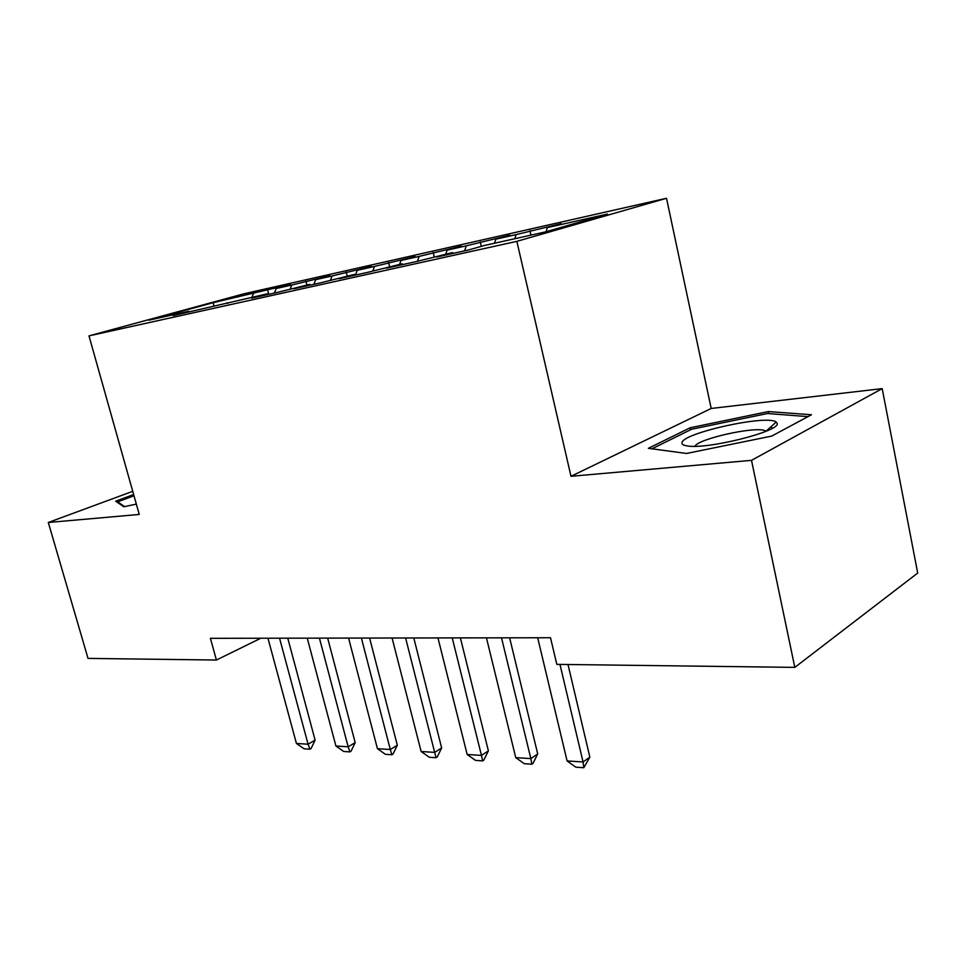 <?xml version="1.0" encoding="UTF-8"?>
<svg xmlns="http://www.w3.org/2000/svg" width="966" height="966" viewBox="0 0 966 966"><rect width="100%" height="100%" fill="white"/><g stroke="black" fill="none" stroke-linecap="round" stroke-linejoin="round"><path stroke-width="1.45" d="M666.516 198.272L244.036 293.773L88.981 335.878L516.858 241.355L666.516 198.272L711.193 408.461L570.991 476.298L751.512 460.347L882.2 388.622L711.193 408.461M882.2 388.622L917.7 573.043L794.813 667.385L751.512 460.347M213.824 305.727L213.305 302.66L148.812 320.205L188.744 311.306L173.095 315.58L267.316 293.821L251.607 298.144L276.831 292.541L309.82 284.354L294.111 288.713L320.748 282.796L354.703 274.368L339.018 278.739L367.201 272.472L402.17 263.79L386.545 268.186L416.406 261.544L452.462 252.597L436.922 256.992L468.631 249.953L484.099 245.557L545.174 231.961L607.578 214.054L547.36 227.59L561.125 223.677L516.086 234.617L495.836 239.17L509.734 235.245L466.276 245.811L447.113 250.122L461.132 246.197L419.135 256.401L400.975 260.482L415.078 256.57L374.458 266.447L357.227 270.323L371.379 266.399L332.05 275.974L315.689 279.657L329.865 275.757L291.744 285.03L276.179 288.532L290.38 284.644L267.594 289.776L268.777 294.34M213.305 302.66L267.594 289.776M794.813 667.385L556.814 664.367L550.499 637.741L210.395 638.321L216.42 660.032L260.796 638.236M276.179 288.532L274.441 293.072M291.744 285.03L290.307 288.822M188.744 311.306L189.553 311.933M315.689 279.657L313.95 284.306M332.05 275.974L330.541 280.068M227.022 302.793L227.831 303.433M357.227 270.323L355.512 275.069L354.703 274.368M374.458 266.447L372.864 270.891M267.316 293.821L268.125 294.473M400.975 260.482L399.622 264.358M419.135 256.401L417.457 261.255M309.82 284.354L310.629 285.042M447.113 250.122L445.773 254.094M466.276 245.811L464.598 250.846M495.836 239.17L494.507 243.239M516.086 234.617L514.781 238.723M402.17 263.79L402.979 264.527M547.36 227.59L546.08 231.695M452.462 252.597L453.271 253.358M132.728 491.32L48.3 522.485L88.027 658.401L216.42 660.032M570.991 476.298L516.858 241.355M48.3 522.485L139.249 514.443L88.981 335.878M253.394 293.652L252.005 297.226M648.367 448.333L686.548 453.465L771.713 436.089L811.476 414.752L768.344 411.552L690.122 427.793L648.367 448.333M133.646 494.544L115.703 501.197L123.853 506.776L136.327 504.095M529.948 230.693L530.962 235.124M480.259 241.886L481.297 246.354M433.203 252.476L434.205 256.666M388.586 262.523L389.588 266.592M346.226 272.074L347.217 276.034M305.944 281.142L306.922 284.994M690.545 429.761L690.122 427.793M771.846 428.518L771.399 426.356M768.779 413.629L768.344 411.552M559.966 664.403L583.066 761.969L589.852 757.127L583.79 767.728L575.796 767.185L567.09 760.942L537.688 637.765M567.996 664.499L589.852 757.127M567.09 760.942L583.066 761.969L583.79 767.728M501.511 637.826L530.853 758.6L537.712 753.915L532.966 763.43L531.819 764.215L524.272 763.695L515.747 757.622L486.441 637.85M509.625 637.814L537.712 753.915M515.747 757.622L530.853 758.6L531.819 764.215M452.233 637.91L481.466 755.412L488.385 750.86L483.809 760.121L482.65 760.882L475.514 760.399L467.17 754.482L437.972 637.934M460.396 637.898L488.385 750.86M467.17 754.482L481.466 755.412L482.65 760.882M682.008 442.863C681.803 444.3 683.421 445.302 686.874 445.857C705.965 449.975 781.325 431.138 777.135 423.301L776.181 422.021C766.847 414.293 681.465 433.299 682.008 442.863M651.965 448.816L691.571 429.266L767.451 413.52L807.974 416.624M776.181 422.021L766.086 431.174L764.806 430.57C754.048 426.296 697.573 439.047 695.013 446.268M124.626 506.607L117.647 501.849L133.984 495.763M117.876 502.682L117.647 501.849M405.599 637.995L434.676 752.393L441.655 747.974L437.236 756.994L436.077 757.73L429.29 757.272L421.128 751.512L392.087 638.007M413.798 637.971L441.655 747.974M421.128 751.512L434.676 752.393L436.077 757.73M361.393 638.067L390.3 749.519L397.316 745.233L393.041 754.023L391.87 754.748L385.434 754.313L377.44 748.686L348.581 638.091M369.616 638.055L397.316 745.233M377.44 748.686L390.3 749.519L391.87 754.748M319.432 638.14L348.158 746.803L355.186 742.637L351.044 751.21L349.885 751.898L343.763 751.488L335.914 746.006L307.248 638.152M327.667 638.128L355.186 742.637M335.914 746.006L348.158 746.803L349.885 751.898M279.548 638.2L308.069 744.206L315.109 740.149L311.1 748.517L309.929 749.205L304.109 748.807L296.417 743.458L267.956 638.224M287.771 638.188L315.109 740.149M296.417 743.458L308.069 744.206L309.929 749.205M765.036 431.681L764.806 430.57"/></g></svg>
